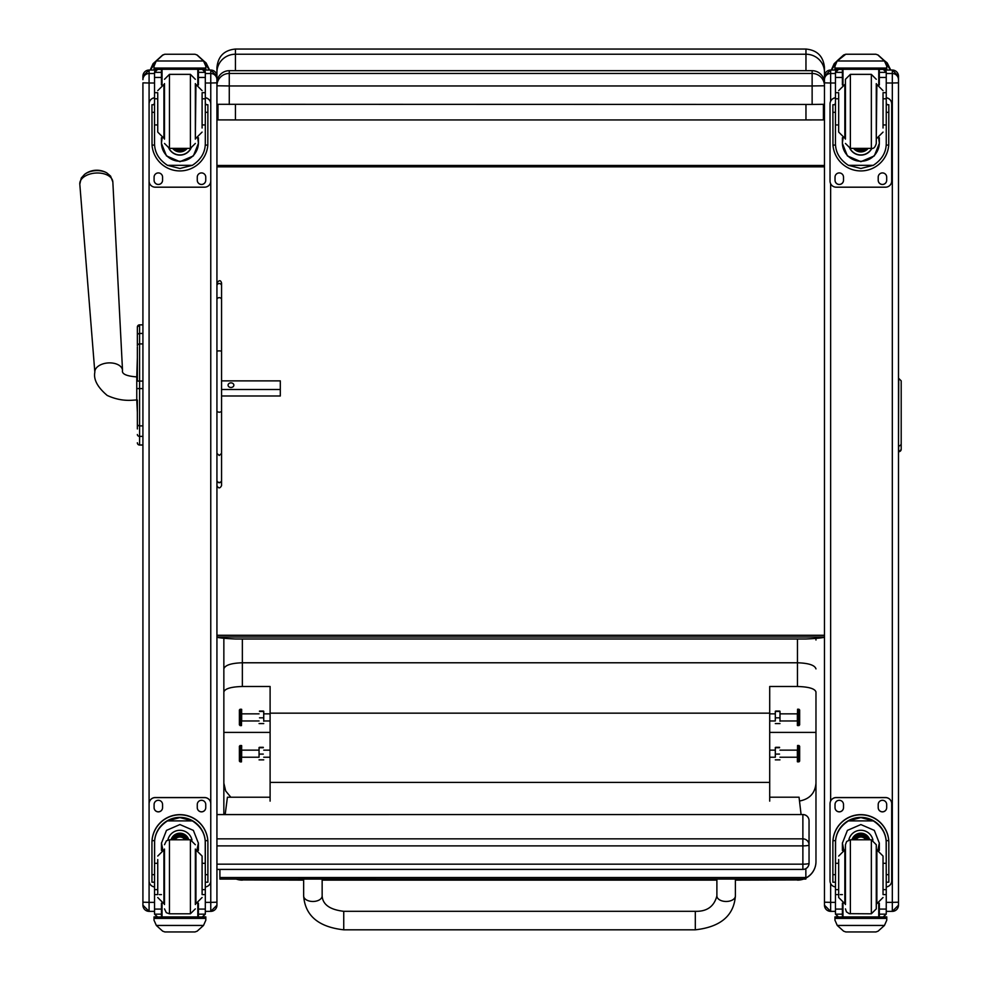 <?xml version="1.0" encoding="UTF-8"?>
<svg xmlns="http://www.w3.org/2000/svg" width="981" height="981" viewBox="0 0 981 981"><rect width="100%" height="100%" fill="white"/><g stroke="black" fill="none" stroke-linecap="round" stroke-linejoin="round"><path stroke-width="1.47" d="M695.308 929.816L343.742 929.816C318.518 926.996 305.152 915.69 303.644 895.923A9.246 5.555 0 0 0 312.902 901.478A9.246 5.555 0 0 0 322.148 895.923C322.688 904.543 329.874 909.669 343.742 911.312L343.742 929.816L343.742 911.312L695.308 911.312L695.308 929.816C720.532 926.996 733.886 915.69 735.394 895.923A9.246 5.555 180 0 1 726.148 901.478A9.246 5.555 180 0 1 716.89 895.923L716.89 879.05M805.855 877.946A18.504 18.32 -0 0 0 815.971 861.625L815.971 783.181C815.113 793.163 809.619 799.11 799.49 801.036M735.394 880.129L797.467 879.945A18.504 18.32 -0 0 0 803.169 879.05M236.74 879.074A18.504 18.32 -0 0 0 242.356 879.945L303.644 880.129M230.829 797.222L225.691 790.98L223.852 783.181L223.852 814.537M815.971 765.953L815.971 861.625A18.504 18.504 0 0 1 805.855 878.118M223.852 783.181L223.852 691.961C224.907 688.65 231.075 686.823 242.356 686.492L270.106 686.492L270.106 801.134M223.852 638.263L223.852 691.961M270.106 732.402L223.852 732.402L223.852 668.895C224.956 665.192 231.124 663.144 242.356 662.776L797.467 662.776L797.467 686.492C808.749 686.823 814.917 688.65 815.971 691.961L815.971 732.402L769.705 732.402M223.852 810.048L223.852 800.447M769.705 801.134L769.705 686.492L797.467 686.492M815.971 691.961L815.971 783.181M815.971 668.895C814.868 665.192 808.7 663.144 797.467 662.776L797.467 638.999M270.106 782.397L769.705 782.397M815.971 640.004L815.885 638.41M223.852 640.004L223.95 638.275M769.705 713.162L270.106 713.162M241.473 709.226L241.473 725.621L241.669 709.398L240.161 709.214L240.161 725.621L241.473 725.621M240.161 709.214L239.389 709.986L239.389 724.849L240.161 725.621M241.473 745.486L241.473 761.881L241.669 745.67L240.161 745.474L240.161 761.881L241.473 761.881M240.161 745.474L239.389 746.247L239.389 761.109L240.161 761.881M259.058 757.074L259.058 747.51L259.058 757.074M263.73 759.858L259.058 759.858M259.499 747.314L263.3 747.314M259.499 747.73L263.3 747.73M259.499 754.095L263.3 754.095M263.73 711.237L263.742 721.268M263.742 720.802L263.742 711.262M263.742 723.573L259.058 723.573M259.499 711.053L263.3 711.053M259.499 711.458L263.3 711.458M259.499 717.822L263.3 717.822M797.565 761.881L797.565 745.474L797.369 761.697L798.89 761.881L798.89 745.474L797.565 745.474M798.89 761.881L799.65 761.109L799.65 746.247L798.89 745.474M797.565 725.609L797.565 709.214L797.369 725.425L798.89 725.621L798.89 709.214L797.565 709.214M798.89 725.621L799.65 724.849L799.65 709.986L798.89 709.214M775.309 720.802L775.309 711.25L775.309 720.802M779.981 711.237L779.993 721.268M779.993 720.802L779.993 711.262M779.993 723.573L775.309 723.573M775.75 711.053L779.552 711.053M775.75 711.458L779.552 711.458M775.75 717.822L779.552 717.822M775.309 757.074L775.309 747.51L775.309 757.074M779.981 759.858L775.309 759.858M775.75 747.314L779.552 747.314M775.75 747.73L779.552 747.73M775.75 754.095L779.552 754.095M216.936 883.623L216.936 869.411L802.875 869.411A6.168 6.168 0 0 0 809.043 863.243A6.168 0.932 180 0 1 802.875 864.175L802.875 869.338M216.936 814.598L802.875 814.537L802.875 845.88A6.168 0.932 0 0 0 808.393 845.364A6.168 0.932 0 0 0 809.043 844.948A6.168 6.094 180 0 0 802.875 838.853L216.936 838.853M802.875 814.598A6.168 6.094 0 0 1 809.043 820.705A6.168 6.168 0 0 0 802.875 814.537L216.936 814.537M809.043 863.243L809.043 820.705M824.469 637L824.469 637C824.015 637.748 817.847 638.41 805.965 638.999L235.44 638.999C223.533 638.41 217.365 637.748 216.936 637L824.469 637L824.469 635.283L824.469 831.361M824.469 73.403L824.469 85.788A12.336 12.336 0 0 0 812.133 73.452L229.272 73.452L229.272 85.96L812.133 85.96L812.133 70.693A12.336 12.336 180 0 1 824.469 83.029A12.336 12.336 0 0 0 812.133 70.693L229.272 70.693A12.336 12.336 180 0 0 216.936 83.029A12.336 12.336 0 0 1 229.272 70.693L812.133 70.693M824.469 72.226L824.469 67.554C823.366 56.322 817.198 50.154 805.965 49.05L805.965 54.225A18.504 18.001 -0 0 1 824.469 72.226L824.469 77.83L823.145 77.462M805.965 104.452L805.965 119.94L823.415 119.903L823.415 104.354M823.415 119.903L807.02 119.903M234.373 119.903L217.99 119.903L235.44 119.94L235.44 104.452M217.99 104.354L217.99 119.903M805.965 119.94L235.44 119.94M805.965 70.693L805.965 54.225L235.44 54.225L235.44 49.05C224.195 50.154 218.027 56.322 216.936 67.554L216.936 77.818A18.504 1.018 -0 0 1 218.273 77.438M205.311 73.514L210.768 73.514L210.768 70.043L216.936 76.211L216.936 82.845L216.936 73.403M216.936 165.458L824.469 165.458L824.469 166.856L216.936 166.856M216.936 635.283L824.469 635.283M270.106 797.222L227.42 797.222L225.176 814.537M801.085 814.537L799.049 797.197L769.705 797.197M219.903 877.554L219.903 879.074L805.855 879.05L805.855 877.529L219.903 877.554L219.903 869.411M805.855 868.639L805.855 877.529M137.365 340.861L137.365 341.719M137.365 346.955L137.365 381.082L137.365 346.955M137.365 412.241L137.365 422.737M136.764 376.912L136.764 400.052C134.36 399.61 123.054 402.737 107.211 395.441C97.511 387.213 93.391 379.475 94.838 372.228A13.881 8.338 176.2 0 1 108.131 362.933A13.881 8.338 176.2 0 1 122.527 370.413C121.644 373.957 126.39 376.115 136.764 376.912L137.365 357.575M137.365 400.027L137.365 412.412L136.764 400.052M137.365 428.955L137.365 422.995L137.365 428.955M137.365 335.355L137.365 327.114M137.365 424.135L137.365 422.995M137.365 335.33L137.365 345.803A2.22 1.876 180 0 1 139.584 343.914L139.584 333.442A2.22 1.876 180 0 0 137.365 335.33L137.365 327.065A2.22 2.22 180 0 1 139.584 324.846L142.919 324.846L142.919 84.084M137.365 442.762A2.22 2.22 -0 0 0 139.584 444.982L142.919 445.043L142.919 831.361M137.438 443.387L137.365 442.823A2.22 2.22 -0 0 0 139.584 445.043L138.91 444.933M216.936 104.293L812.133 104.452L812.133 85.96L824.469 85.788M229.272 104.452L229.272 85.96L216.936 85.788A12.336 12.336 0 0 1 229.272 73.452L229.272 70.693M812.133 104.452L824.469 104.293M106.855 172.926A14.997 9.013 176.2 0 0 84.55 174.397L81.288 178.015L79.804 184.146A16.554 9.945 -3.8 0 1 95.66 173.048A16.554 9.945 -3.8 0 1 112.84 181.976L110.571 176.09L106.855 172.926A20.049 20.049 0 0 0 84.55 174.397M221.559 389.494L280.308 389.494L280.308 380.873L221.559 380.873M233.858 385.177A2.894 2.305 180 0 1 228.07 385.177A2.894 2.305 180 0 1 233.858 385.177M221.559 395.993L280.308 395.993L280.308 389.494M142.919 83.299L142.919 905.205A6.168 6.168 0 0 0 149.087 911.361L149.087 902.361L142.919 902.201M149.087 70.043L155.439 70.043L149.087 70.043L142.919 76.211L142.919 79.682A6.168 6.168 180 0 1 149.087 73.514L149.087 70.043A6.168 6.168 180 0 0 142.919 76.211L142.919 76.273M216.936 83.299L216.936 76.273M154.532 886.959A6.168 6.168 -0 0 1 149.087 880.84L149.087 803.77A6.168 6.168 -0 0 1 155.256 797.602L204.6 797.602A6.168 6.168 -0 0 1 210.768 803.77L210.768 83.005L216.936 82.845L216.936 905.205A6.168 6.168 0 0 1 210.768 911.361L210.768 902.361L216.936 902.201M150.351 70.043L154.25 64.317M205.618 64.378L209.431 70.043M898.486 83.52L898.486 76.273M886.248 73.514L892.318 73.514L892.318 70.043L898.486 76.211L898.486 905.193A6.168 6.168 0 0 1 892.318 911.361L892.318 902.361L898.486 902.201M898.486 883.623L898.486 828.982M824.469 902.201L824.469 905.193A6.168 6.168 0 0 0 830.637 911.361L830.637 902.361L824.469 902.201L824.469 76.211A6.168 6.168 180 0 1 830.637 70.043L824.469 76.211M824.469 83.52L824.469 79.682A6.168 6.168 180 0 1 830.637 73.514L830.637 70.043L836.364 70.043L830.637 70.043M824.469 84.084L824.469 101.717M901.196 395.368L901.196 404.246M901.196 412.927L901.196 396.103M901.196 429.752L901.196 433.443M901.196 385.177L901.196 429.617M901.196 405.165L901.196 385.423M901.196 381.143L901.196 449.556L901.196 381.143M202.098 124.93L205.311 124.93L205.311 143.385C205.262 152.398 200.946 159.719 192.374 165.323L179.928 168.487L167.481 165.323L192.374 165.323M167.481 165.323C158.897 159.719 154.581 152.398 154.532 143.385L154.532 124.93L157.745 124.93M161.448 137.745L161.448 143.385L166.476 155.905L179.928 161.681L193.38 155.905L198.407 143.385L198.407 137.745M205.25 145.09L207.825 145.09L207.898 104.734L205.434 104.734L207.898 104.746M207.825 145.09A27.983 27.971 0 0 1 179.928 170.927A27.983 27.971 0 0 1 152.03 145.09L154.593 145.09M151.945 104.746L154.409 104.746L151.945 104.734L152.03 145.09M157.745 98.774L154.532 98.774L154.532 72.189L154.863 70.828L157.622 69.185M202.233 69.185L204.992 70.828L205.311 72.189L205.311 124.93M154.532 72.545A3.078 3.078 56.8 0 1 154.544 72.373L161.448 72.373L161.448 69.295M198.407 84.991L198.407 69.295M154.544 72.373L157.622 69.393L161.448 69.393M154.973 62.686L154.017 66.205L156.335 60.724L162.674 55.01L164.869 54.225L162.674 55.181L156.335 60.994L203.521 60.994L205.826 66.205L205.826 69.295L154.017 69.295L154.017 68.045L205.826 68.045M205.826 66.205L203.521 60.724L197.181 55.01L194.986 54.262L197.181 55.01M203.521 60.994L197.181 55.181M161.448 72.373L161.448 84.991M161.448 143.018L162.135 138.002M197.721 138.002L198.407 143.018M198.407 142.895A18.48 18.467 0 0 1 179.928 161.252A18.48 18.467 0 0 1 161.448 142.895M190.927 148.352A12.336 12.336 0 0 1 168.916 148.352M190.829 148.364A12.336 12.336 0 0 1 169.014 148.364M162.037 69.295L162.037 84.771M197.806 69.295L197.806 84.771M154.017 66.205L154.017 68.045M202.098 98.774L205.311 98.774M154.532 98.774L154.532 124.93M198.407 72.373L205.311 72.373A3.078 3.078 -56.8 0 1 205.311 72.545M205.311 72.373L202.233 69.295M154.973 62.931L156.335 60.994M205.311 97.818A6.168 6.168 0 0 1 210.768 103.949L210.768 181.019A6.168 6.168 0 0 1 204.6 187.187L155.256 187.187A6.168 6.168 0 0 1 149.087 181.019L149.087 103.949A6.168 6.168 0 0 1 154.532 97.818M162.576 177.169L162.576 180.246A4.243 4.243 0 0 1 158.333 184.489A4.243 4.243 0 0 1 154.091 180.246L154.091 177.169A4.243 4.243 0 0 1 158.333 172.926A4.243 4.243 0 0 1 162.576 177.169M205.752 177.169L205.752 180.246A4.243 4.243 0 0 1 201.51 184.489A4.243 4.243 0 0 1 197.267 180.246L197.267 177.169A4.243 4.243 0 0 1 201.51 172.926A4.243 4.243 0 0 1 205.752 177.169M154.091 104.734L154.091 104.722A4.243 4.243 0 0 1 154.532 102.833M205.752 104.722L205.752 104.734A4.243 4.243 0 0 0 205.311 102.833M154.532 83.005L149.087 83.005L149.087 103.888A6.168 6.168 0 0 1 154.532 97.757M205.311 97.757A6.168 6.168 0 0 1 210.768 103.888L210.768 103.949M162.576 180.185A4.243 4.243 0 0 1 158.333 184.428A4.243 4.243 0 0 1 154.091 180.185M205.752 180.185A4.243 4.243 0 0 1 201.51 184.428A4.243 4.243 0 0 1 197.267 180.185M178.101 148.376A5.825 5.825 180 0 0 181.755 148.376M177.598 148.376A5.825 5.825 180 0 0 182.245 148.376M176.543 148.376A6.303 6.303 180 0 0 183.3 148.376M175.795 148.376A6.744 6.732 180 0 0 184.048 148.376M175.059 148.376A7.223 7.223 180 0 0 184.796 148.376M195.342 139.13L195.342 83.618M164.501 139.13L164.501 83.618M157.745 93.587L157.745 132.092L163.913 138.26L163.913 84.476L157.745 90.644M202.098 128.008L202.098 93.587M154.532 103.974L154.532 118.775M205.311 103.974L205.311 118.775M157.745 863.305L154.532 863.305L154.532 843.206C154.581 833.924 158.897 826.48 167.481 820.901L179.928 817.553L192.374 820.901L167.481 820.901M192.374 820.901C200.946 826.48 205.262 833.924 205.311 843.206L205.311 863.305L202.098 863.305M198.407 850.417L198.407 843.206L193.38 830.392L179.928 824.555L166.476 830.392L161.448 843.206L161.448 850.417M207.898 882.201L205.434 882.201L207.898 882.201L207.898 842.593A27.983 27.971 180 0 0 179.928 814.635A27.983 27.971 180 0 0 151.945 842.593L151.945 882.201L154.409 882.201L151.945 882.201M157.745 889.644L154.532 889.644L154.63 840.643L152.03 840.643L151.945 842.777M152.03 840.643A27.983 27.971 -0 0 1 179.928 814.806A27.983 27.971 -0 0 1 207.825 840.643L205.225 840.643L205.311 889.644L202.098 889.644M207.898 842.777L207.825 840.643M205.311 889.644L205.311 913.985A3.078 3.078 -50.9 0 1 205.311 914.157L202.233 916.99L198.407 916.99L202.233 916.99M205.311 914.157L198.407 914.157L198.407 916.99M156.335 925.451L162.674 931.165L164.869 931.95L194.986 931.95L197.181 931.165L203.521 925.451L156.335 925.451L154.017 920.203L154.017 916.879L156.715 916.879L154.017 916.879M164.857 931.95L194.986 931.95M154.63 840.643A25.383 25.383 -0 0 1 179.928 817.394A25.383 25.383 -0 0 1 205.225 840.643M198.407 914.157L198.407 903.17M198.407 843.022L196.948 849.987M162.895 849.987L161.448 843.022M198.407 842.9A18.48 18.467 -0 0 1 196.862 849.975M162.981 849.975A18.48 18.467 -0 0 1 161.448 842.9M167.861 840.055A12.336 12.336 -0 0 1 191.994 840.055M162.037 903.391L162.037 916.928L197.806 916.928L197.806 903.391M205.826 916.879L203.141 916.879L205.826 916.879L205.826 920.203L203.521 925.451M154.532 889.644L154.532 913.985A3.078 3.078 50.9 0 0 154.544 914.157L157.549 916.99L161.448 916.99L157.622 916.99M161.448 916.99L161.448 903.17M149.087 181.019L149.087 803.709A6.168 6.168 -0 0 1 155.256 797.541L204.6 797.541A6.168 6.168 -0 0 1 210.768 803.709L210.768 880.84A6.168 6.168 -0 0 1 205.311 886.959M197.267 807.621L197.267 804.543A4.243 4.243 -0 0 1 201.51 800.3A4.243 4.243 -0 0 1 205.752 804.543L205.752 807.621A4.243 4.243 -0 0 1 201.51 811.863A4.243 4.243 -0 0 1 197.267 807.621M154.091 807.621L154.091 804.543A4.243 4.243 -0 0 1 158.333 800.3A4.243 4.243 -0 0 1 162.576 804.543L162.576 807.621A4.243 4.243 -0 0 1 158.333 811.863A4.243 4.243 -0 0 1 154.091 807.621M205.752 807.559A4.243 4.243 -0 0 1 201.51 811.802A4.243 4.243 -0 0 1 197.267 807.559M162.576 807.559A4.243 4.243 -0 0 1 158.333 811.802A4.243 4.243 -0 0 1 154.091 807.559M184.869 839.785A5.825 5.825 180 0 0 174.974 839.785M185.421 839.785A6.303 6.303 180 0 0 174.422 839.785M185.912 839.785A6.744 6.732 180 0 0 173.931 839.785M186.464 839.785A7.223 7.223 180 0 0 173.392 839.785M164.501 849.043L164.501 904.556M195.342 849.043L195.342 904.556M202.098 894.01L202.098 856.07L195.942 849.902L195.942 903.685L202.098 897.517M157.745 859.54L157.745 894.01M205.311 869.399L205.311 884.2M154.532 884.2L154.532 869.399M883.035 124.93L886.248 124.93L886.248 143.385C886.199 152.398 881.882 159.719 873.298 165.323L860.864 168.487L848.418 165.323L873.298 165.323M848.418 165.323C839.834 159.719 835.518 152.398 835.469 143.385L835.469 124.93L838.681 124.93M842.385 137.745L842.385 143.385L847.4 155.905L860.864 161.681L874.316 155.905L879.332 143.385L879.332 137.745M886.186 145.09L888.749 145.09L888.835 104.734L886.37 104.734L888.835 104.746M888.749 145.09A27.983 27.971 0 0 1 860.864 170.927A27.983 27.971 0 0 1 832.967 145.09L835.53 145.09M832.881 104.746L835.346 104.746L832.881 104.734L832.967 145.09M838.681 98.774L835.469 98.774L835.469 72.189L835.787 70.828L838.559 69.185M883.158 69.185L885.929 70.828L886.248 72.189L886.248 124.93M835.469 72.545A3.078 3.078 56.8 0 1 835.481 72.373L842.385 72.373L842.385 69.295M879.332 84.991L879.332 69.295M835.481 72.373L838.559 69.393L842.385 69.393M835.898 62.686L834.954 66.205L837.259 60.724L843.611 55.01L845.806 54.225L837.259 60.994L884.457 60.994L886.763 66.205L886.763 69.295L834.954 69.295L834.954 68.045L886.763 68.045M886.763 66.205L884.457 60.724L878.105 55.01L875.91 54.262L878.105 55.01M884.457 60.994L878.105 55.181M845.794 54.225L875.91 54.225L845.794 54.225M842.385 72.373L842.385 84.991M842.385 143.018L843.071 138.002M878.645 138.002L879.332 143.018M879.332 142.895A18.48 18.467 0 0 1 860.864 161.252A18.48 18.467 0 0 1 842.385 142.895M871.864 148.352A12.336 12.336 0 0 1 849.853 148.352M871.766 148.364A12.336 12.336 0 0 1 849.951 148.364M842.973 69.295L842.973 84.771M878.743 69.295L878.743 84.771M834.954 66.205L834.954 68.045M883.035 98.774L886.248 98.774M835.469 98.774L835.469 124.93M879.332 72.373L886.235 72.373A3.078 3.078 -56.8 0 1 886.248 72.545M886.235 72.373L883.158 69.295M835.898 62.931L837.259 60.994M886.248 97.818A6.168 6.168 0 0 1 891.692 103.949L891.692 181.019A6.168 6.168 0 0 1 885.524 187.187L836.192 187.187A6.168 6.168 0 0 1 830.024 181.019L830.024 103.949A6.168 6.168 0 0 1 835.469 97.818M843.513 177.169L843.513 180.246A4.243 4.243 0 0 1 839.27 184.489A4.243 4.243 0 0 1 835.027 180.246L835.027 177.169A4.243 4.243 0 0 1 839.27 172.926A4.243 4.243 0 0 1 843.513 177.169M886.689 177.169L886.689 180.246A4.243 4.243 0 0 1 882.446 184.489A4.243 4.243 0 0 1 878.203 180.246L878.203 177.169A4.243 4.243 0 0 1 882.446 172.926A4.243 4.243 0 0 1 886.689 177.169M835.027 104.734L835.027 104.722A4.243 4.243 0 0 1 835.469 102.833M886.689 104.722L886.689 104.734A4.243 4.243 0 0 0 886.248 102.833M830.024 103.949L830.024 103.888A6.168 6.168 0 0 1 835.469 97.757M886.248 97.757A6.168 6.168 0 0 1 891.692 103.888L891.692 103.949M843.513 180.185A4.243 4.243 0 0 1 839.27 184.428A4.243 4.243 0 0 1 835.027 180.185M886.689 180.185A4.243 4.243 0 0 1 882.446 184.428A4.243 4.243 0 0 1 878.203 180.185M859.037 148.376A5.825 5.825 180 0 0 862.679 148.376M858.534 148.376A5.825 5.825 180 0 0 863.182 148.376M857.48 148.376A6.303 6.303 180 0 0 864.236 148.376M856.732 148.376A6.744 6.732 180 0 0 864.984 148.376M855.996 148.376A7.223 7.223 180 0 0 865.72 148.376M876.278 143.434L876.278 83.618L876.278 143.434M845.438 139.13L845.438 79.302L845.438 139.13M838.681 93.587L838.681 132.092L844.849 138.26L844.849 84.476L838.681 90.644M883.035 128.008L883.035 93.587M835.469 103.974L835.469 118.775M886.248 103.974L886.248 118.775M838.681 863.305L835.469 863.305L835.469 843.206C835.518 833.924 839.834 826.48 848.418 820.901L860.864 817.553L873.298 820.901L848.418 820.901M873.298 820.901C881.882 826.48 886.199 833.924 886.248 843.206L886.248 863.305L883.035 863.305M879.332 850.417L879.332 843.206L874.316 830.392L860.864 824.555L847.4 830.392L842.385 843.206L842.385 850.417M888.835 882.201L886.37 882.201L888.835 882.201L888.835 842.593A27.983 27.971 180 0 0 860.864 814.635A27.983 27.971 180 0 0 832.881 842.593L832.881 882.201L835.346 882.201L832.881 882.201M838.681 889.644L835.469 889.644L835.567 840.643L832.967 840.643L832.881 842.777M832.967 840.643A27.983 27.971 -0 0 1 860.864 814.806A27.983 27.971 -0 0 1 888.749 840.643L886.162 840.643L886.248 889.644L883.035 889.644M888.835 842.777L888.749 840.643M886.248 889.644L886.248 913.985A3.078 3.078 -50.9 0 1 886.235 914.157L883.158 916.99L879.332 916.99L883.158 916.99M886.235 914.157L879.332 914.157L879.332 916.99M837.259 925.451L843.611 931.165L845.806 931.95L875.923 931.95L878.105 931.165L884.457 925.451L837.259 925.451L834.954 920.203L834.954 916.879L837.639 916.879L834.954 916.879M845.794 931.95L875.91 931.95M835.567 840.643A25.383 25.383 -0 0 1 860.864 817.394A25.383 25.383 -0 0 1 886.162 840.643M879.332 914.157L879.332 903.17M879.332 843.022L877.885 849.987M843.832 849.987L842.385 843.022M879.332 842.9A18.48 18.467 -0 0 1 877.799 849.975M843.918 849.975A18.48 18.467 -0 0 1 842.385 842.9M848.786 840.055A12.336 12.336 -0 0 1 872.931 840.055M842.973 903.391L842.973 916.928L878.743 916.928L878.743 903.391M886.763 916.879L884.077 916.879L886.763 916.879L886.763 920.203L884.457 925.451M835.469 889.644L835.469 913.985A3.078 3.078 50.9 0 0 835.481 914.157L838.473 916.99L842.385 916.99L838.559 916.99M842.385 916.99L842.385 903.17M835.469 886.959A6.168 6.168 -0 0 1 830.024 880.84L830.024 803.709A6.168 6.168 -0 0 1 836.192 797.541L885.524 797.541A6.168 6.168 -0 0 1 891.692 803.709L891.692 880.84A6.168 6.168 -0 0 1 886.248 886.959M830.024 803.77A6.168 6.168 -0 0 1 836.192 797.602L885.524 797.602A6.168 6.168 -0 0 1 891.692 803.77M878.203 807.621L878.203 804.543A4.243 4.243 -0 0 1 882.446 800.3A4.243 4.243 -0 0 1 886.689 804.543L886.689 807.621A4.243 4.243 -0 0 1 882.446 811.863A4.243 4.243 -0 0 1 878.203 807.621M835.027 807.621L835.027 804.543A4.243 4.243 -0 0 1 839.27 800.3A4.243 4.243 -0 0 1 843.513 804.543L843.513 807.621A4.243 4.243 -0 0 1 839.27 811.863A4.243 4.243 -0 0 1 835.027 807.621M886.689 807.559A4.243 4.243 -0 0 1 882.446 811.802A4.243 4.243 -0 0 1 878.203 807.559M843.513 807.559A4.243 4.243 -0 0 1 839.27 811.802A4.243 4.243 -0 0 1 835.027 807.559M865.806 839.785A5.825 5.825 180 0 0 855.91 839.785M866.358 839.785A6.303 6.303 180 0 0 855.358 839.785M866.848 839.785A6.744 6.732 180 0 0 854.868 839.785M867.4 839.785A7.223 7.223 180 0 0 854.316 839.785M845.438 844.739L845.438 904.556L845.438 844.739M871.349 913.802L871.349 839.797L876.278 844.727L876.278 908.872L871.349 913.802L849.264 913.679L846.468 911.889L845.438 908.872M883.035 894.01L883.035 856.07L876.867 849.902L876.867 903.685L883.035 897.517M838.681 859.54L838.681 897.517L844.849 903.685L844.849 849.902L838.681 856.07M886.248 869.399L886.248 884.2M835.469 884.2L835.469 869.399M831.471 70.043L835.138 64.501M886.493 64.17L890.552 70.043M216.936 411.64L219.241 412.29L221.559 411.64L221.559 453.406L219.241 455.478L216.936 453.406M216.936 283.043C219.168 279.953 220.7 279.953 221.559 283.043L221.559 411.64M221.559 453.406L221.559 480.531A2.318 2.17 180 0 1 219.241 482.701A2.318 2.17 180 0 1 216.936 480.531A2.318 2.048 180 0 0 221.559 480.531L221.559 475.184M216.936 485.62C218.469 488.612 220.014 488.612 221.559 485.62L221.559 480.531M221.559 283.975L221.559 362.651M797.467 879.05L797.467 879.945L735.394 879.945M716.89 879.945L322.148 879.945M303.644 879.945L242.356 879.945L242.356 879.074M242.356 686.492L242.356 638.999M241.669 721.342L241.669 713.481M241.669 757.614L241.669 749.754M797.369 749.754L797.369 757.614M797.369 713.481L797.369 721.342M216.936 845.88L802.875 845.88L802.875 864.175L216.936 864.175M235.44 70.693L235.44 54.225A18.504 18.001 180 0 0 216.936 72.226M137.365 388.574L142.919 388.611M137.365 327.065L137.365 327.065A2.22 2.22 180 0 1 139.584 324.846L137.365 327.065M142.919 444.982L139.584 444.982L139.584 381.082L137.365 381.082M142.919 381.082L139.584 381.082L139.584 343.914L142.919 343.914M137.365 424.013A2.22 1.876 0 0 0 139.584 425.889L142.919 425.889M137.365 434.509A2.22 1.876 -0 0 0 139.584 436.386L142.919 436.386M137.365 442.823L137.365 442.823A2.22 2.22 -0 0 0 139.584 445.043L142.919 445.043M142.919 333.442L139.584 333.442L139.584 324.846L142.919 324.846M139.584 333.466L139.584 343.313M154.532 902.361L149.087 902.361L149.087 880.84M154.532 73.514L149.087 73.514L149.087 83.005L142.919 82.845M210.768 70.043L204.416 70.043L210.768 70.043A6.168 6.168 180 0 1 216.936 76.211M216.936 79.682A6.168 6.168 180 0 0 210.768 73.514L210.768 83.005L205.311 83.005M205.311 902.361L210.768 902.361L210.768 880.73M149.087 911.361L154.532 911.361L149.087 911.374L142.919 905.205M205.311 911.361L210.768 911.361L205.311 911.374M835.469 902.361L830.637 902.361L830.637 883.525M830.637 801.011L830.637 183.705M830.637 101.19L830.637 83.005L824.469 82.845M835.469 83.005L830.637 83.005L830.637 73.514L835.469 73.514M892.318 70.043L885.353 70.043L892.318 70.043A6.168 6.168 180 0 1 898.486 76.211M886.248 902.361L892.318 902.361L892.318 83.005L886.248 83.005M898.486 82.845L892.318 83.005L892.318 73.514A6.168 6.168 180 0 1 898.486 79.682M830.637 911.361L835.469 911.361L830.637 911.374L824.469 905.205M886.248 911.361L892.318 911.361L886.248 911.374M901.196 449.261A2.465 2.44 180 0 1 898.731 451.714L901.196 449.556M901.196 443.486A2.465 2.44 180 0 1 898.731 445.938L898.486 451.714M901.196 380.861L898.731 378.396L898.486 445.938M198.407 69.393L202.233 69.393M164.869 54.262L194.986 54.262M205.434 112.337L207.898 112.337M151.945 112.337L154.409 112.337M154.017 69.295L205.826 69.295M202.098 92.692L205.311 92.692M154.532 92.692L157.745 92.692M154.532 77.45L161.448 77.45M198.407 77.45L205.311 77.45M174.937 148.376A7.59 7.59 180 0 0 177.806 149.946M182.037 149.946A7.59 7.59 180 0 0 184.919 148.376M173.122 148.376A8.89 8.89 180 0 0 186.733 148.376M172.644 148.376A9.258 9.258 180 0 0 187.199 148.376L178.873 151.847L172.644 148.376M164.501 143.447L169.443 148.376L169.443 74.36L164.501 79.302M169.443 148.376L190.412 148.376L190.412 74.36L195.342 79.302M195.342 138.26L195.942 84.476L202.098 90.644M154.409 874.66L151.945 874.66M207.898 874.66L205.434 874.66M205.826 917.088L154.017 917.088M161.448 894.598L159.376 894.598M157.745 894.598L154.532 894.598M205.311 894.598L202.098 894.598M205.311 909.093L198.407 909.093M161.448 909.093L154.532 909.093M161.448 914.157L154.544 914.157M205.826 918.388L154.017 918.388M186.623 839.785A7.223 7.223 180 0 0 173.22 839.785M187.028 839.785A7.59 7.59 180 0 0 172.815 839.785M188.401 839.785A8.89 8.89 180 0 0 171.442 839.785M188.793 839.785A9.258 9.258 180 0 0 171.062 839.785M195.342 844.727L190.412 839.785L190.412 913.802L195.342 908.872M190.412 839.785L169.443 839.785L169.443 913.802L166.329 912.698L164.501 908.872M157.745 856.07L163.913 849.902L163.913 903.685L157.745 897.517M879.332 69.393L883.158 69.393M845.806 54.262L875.91 54.262M886.37 112.337L888.835 112.337M832.881 112.337L835.346 112.337M834.954 69.295L886.763 69.295M883.035 92.692L886.248 92.692M835.469 92.692L838.681 92.692M835.469 77.45L842.385 77.45M879.332 77.45L886.248 77.45M855.873 148.376A7.59 7.59 180 0 0 858.743 149.946M862.973 149.946A7.59 7.59 180 0 0 865.843 148.376M854.059 148.376A8.89 8.89 180 0 0 867.67 148.376M853.58 148.376A9.258 9.258 180 0 0 868.136 148.376L859.797 151.847L853.58 148.376M845.438 143.447L850.368 148.376L850.368 74.36L845.438 79.302M850.368 148.376L871.349 148.376L871.349 74.36L876.278 79.302M876.278 138.26L876.867 84.476L883.035 90.644M835.346 874.66L832.881 874.66M888.835 874.66L886.37 874.66M886.763 917.088L834.954 917.088M842.385 894.598L840.3 894.598M838.681 894.598L835.469 894.598M886.248 894.598L883.035 894.598M886.248 909.093L879.332 909.093M842.385 909.093L835.469 909.093M842.385 914.157L835.481 914.157M886.763 918.388L834.954 918.388M867.56 839.785A7.223 7.223 180 0 0 854.157 839.785M867.964 839.785A7.59 7.59 180 0 0 853.752 839.785M869.338 839.785A8.89 8.89 180 0 0 852.379 839.785M869.73 839.785A9.258 9.258 180 0 0 851.986 839.785M871.349 839.785L850.368 839.785L850.368 913.802M221.559 285.753A2.318 2.244 180 0 0 219.241 283.509A2.318 2.244 180 0 0 216.936 285.753M221.559 299.463A2.318 1.95 180 0 0 216.936 299.463M221.559 351.492A2.318 0.613 180 0 0 219.241 350.879A2.318 0.613 180 0 0 216.936 351.492M735.394 895.923L735.394 879.05M716.89 895.923C714.107 906.518 706.909 911.656 695.308 911.312M303.644 879.074L303.644 895.923M322.148 879.074L322.148 895.923M322.148 880.129L716.89 880.129M797.467 880.129A18.504 18.504 0 0 0 803.684 879.05M236.225 879.074A18.504 18.504 0 0 0 242.356 880.129M242.062 720.961L259.058 720.961M263.742 720.961L270.106 720.961M242.062 713.861L259.058 713.861M263.742 713.861L270.106 713.861M242.062 757.234L259.058 757.234M263.742 757.234L270.106 757.234M242.062 750.134L259.058 750.134M263.742 750.134L270.106 750.134M796.989 750.134L779.993 750.134M775.309 750.134L769.705 750.134M796.989 757.234L779.993 757.234M775.309 757.234L769.705 757.234M796.989 713.861L779.993 713.861M775.309 713.861L769.705 713.861M796.989 720.961L779.993 720.961M775.309 720.961L769.705 720.961M235.44 49.05L805.965 49.05M138.542 444.785L137.683 443.964M122.527 370.413L112.84 181.976M94.838 372.228L79.804 184.146M210.768 911.374L216.936 905.205M156.31 60.761L153.073 63.679L150.179 70.043M209.615 70.043L206.12 62.968L203.607 60.834M892.318 911.374L898.486 905.205M169.443 74.36L190.412 74.36M190.412 148.376L195.342 143.447M195.942 138.26L202.098 132.092M190.412 913.802L169.443 913.802M169.443 839.785L166.353 840.876L164.501 844.727M850.368 74.36L871.349 74.36M871.349 148.376C873.568 148.928 875.211 147.285 876.278 143.447M876.867 138.26L883.035 132.092M850.368 839.785L846.677 841.465L845.438 844.727M837.075 60.981L834.193 63.667L831.299 70.043M890.736 70.043L887.241 62.968L884.359 60.601"/></g></svg>
